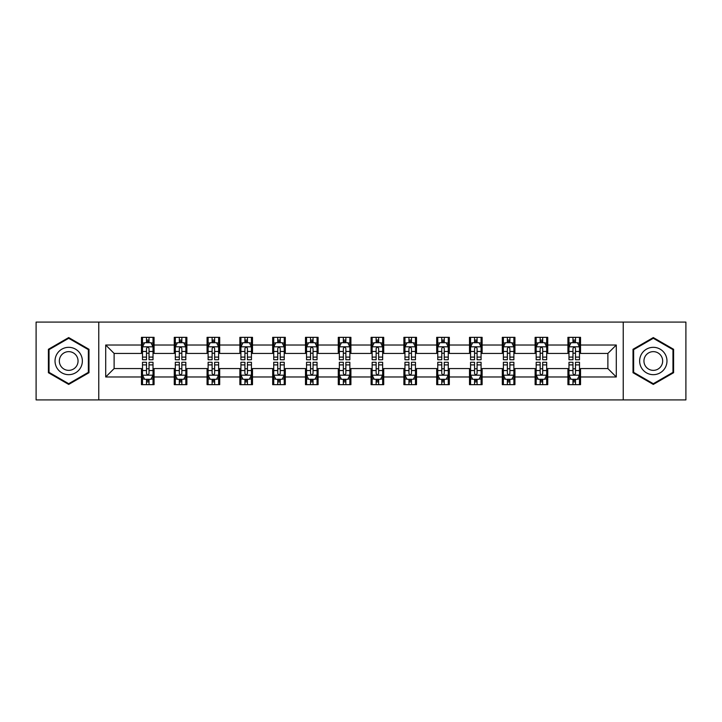 <?xml version="1.0" encoding="UTF-8"?>
<svg xmlns="http://www.w3.org/2000/svg" width="722" height="722" viewBox="0 0 722 722"><rect width="100%" height="100%" fill="white"/><g stroke="black" fill="none" stroke-linecap="round" stroke-linejoin="round"><path stroke-width="1.08" d="M623.23 399.907L685.9 399.907L685.9 322.093L623.23 322.093L623.23 399.907L98.77 399.907L98.77 322.093L36.1 322.093L36.1 399.907L98.77 399.907M623.23 322.093L98.77 322.093M580.542 345.017L580.542 337.345L567.925 337.345L567.925 345.017L547.736 345.017L547.736 337.345L535.119 337.345L535.119 345.017L514.93 345.017L514.93 337.345L502.313 337.345L502.313 345.017L482.125 345.017L482.125 337.345L469.508 337.345L469.508 345.017L449.319 345.017L449.319 337.345L436.702 337.345L436.702 345.017L416.513 345.017L416.513 337.345L403.896 337.345L403.896 345.017L383.716 345.017L383.716 337.345L371.09 337.345L371.09 345.017L350.91 345.017L350.91 337.345L338.284 337.345L338.284 345.017L318.104 345.017L318.104 337.345L305.487 337.345L305.487 345.017L285.298 345.017L285.298 337.345L272.681 337.345L272.681 345.017L252.492 345.017L252.492 337.345L239.875 337.345L239.875 345.017L219.687 345.017L219.687 337.345L207.07 337.345L207.07 345.017L186.881 345.017L186.881 337.345L174.264 337.345L174.264 345.017L154.075 345.017L154.075 337.345L141.458 337.345L141.458 345.017L105.71 345.017L105.71 376.983L114.121 368.572L141.458 368.572L141.458 384.655L154.075 384.655L154.075 368.572L174.264 368.572L174.264 384.655L186.881 384.655L186.881 368.572L207.07 368.572L207.07 384.655L219.687 384.655L219.687 368.572L239.875 368.572L239.875 384.655L252.492 384.655L252.492 368.572L272.681 368.572L272.681 384.655L285.298 384.655L285.298 368.572L305.487 368.572L305.487 384.655L318.104 384.655L318.104 368.572L338.284 368.572L338.284 384.655L350.91 384.655L350.91 368.572L371.09 368.572L371.09 384.655L383.716 384.655L383.716 368.572L403.896 368.572L403.896 384.655L416.513 384.655L416.513 368.572L436.702 368.572L436.702 384.655L449.319 384.655L449.319 368.572L469.508 368.572L469.508 384.655L482.125 384.655L482.125 368.572L502.313 368.572L502.313 384.655L514.93 384.655L514.93 368.572L535.119 368.572L535.119 384.655L547.736 384.655L547.736 368.572L567.925 368.572L567.925 384.655L580.542 384.655L580.542 368.572L607.879 368.572L607.879 353.428L580.542 353.428L580.542 345.017L616.29 345.017L616.29 376.983L580.542 376.983M567.925 376.983L547.736 376.983M535.119 376.983L514.93 376.983M502.313 376.983L482.125 376.983M469.508 376.983L449.319 376.983M436.702 376.983L416.513 376.983M403.896 376.983L383.716 376.983M371.09 376.983L350.91 376.983M338.284 376.983L318.104 376.983M305.487 376.983L285.298 376.983M272.681 376.983L252.492 376.983M239.875 376.983L219.687 376.983M207.07 376.983L186.881 376.983M174.264 376.983L154.075 376.983M141.458 376.983L105.71 376.983M567.925 345.017L567.925 353.428L547.736 353.428L547.736 345.017M535.119 345.017L535.119 353.428L514.93 353.428L514.93 345.017M502.313 345.017L502.313 353.428L482.125 353.428L482.125 345.017M469.508 345.017L469.508 353.428L449.319 353.428L449.319 345.017M436.702 345.017L436.702 353.428L416.513 353.428L416.513 345.017M403.896 345.017L403.896 353.428L383.716 353.428L383.716 345.017M371.09 345.017L371.09 353.428L350.91 353.428L350.91 345.017M338.284 345.017L338.284 353.428L318.104 353.428L318.104 345.017M305.487 345.017L305.487 353.428L285.298 353.428L285.298 345.017M272.681 345.017L272.681 353.428L252.492 353.428L252.492 345.017M239.875 345.017L239.875 353.428L219.687 353.428L219.687 345.017M207.07 345.017L207.07 353.428L186.881 353.428L186.881 345.017M174.264 345.017L174.264 353.428L154.075 353.428L154.075 345.017M141.458 345.017L141.458 353.428L114.121 353.428L105.71 345.017M114.121 353.428L114.121 368.572M616.29 376.983L607.879 368.572M607.879 353.428L616.29 345.017M141.458 342.598L142.505 342.598M146.503 342.598L149.03 342.598M153.019 342.598L154.075 342.598M141.458 353.22L142.505 353.22M146.503 353.22L149.03 353.22M153.019 353.22L154.075 353.22M141.458 368.78L142.505 368.78M146.503 368.78L149.03 368.78M153.019 368.78L154.075 368.78M141.458 379.402L142.505 379.402M146.503 379.402L149.03 379.402M153.019 379.402L154.075 379.402M174.264 368.78L175.311 368.78M179.309 368.78L181.836 368.78M185.825 368.78L186.881 368.78M174.264 379.402L175.311 379.402M179.309 379.402L181.836 379.402M185.825 379.402L186.881 379.402M174.264 342.598L175.311 342.598M179.309 342.598L181.836 342.598M185.825 342.598L186.881 342.598M174.264 353.22L175.311 353.22M179.309 353.22L181.836 353.22M185.825 353.22L186.881 353.22M207.07 368.78L208.116 368.78M212.115 368.78L214.642 368.78M218.631 368.78L219.687 368.78M207.07 379.402L208.116 379.402M212.115 379.402L214.642 379.402M218.631 379.402L219.687 379.402M207.07 342.598L208.116 342.598M212.115 342.598L214.642 342.598M218.631 342.598L219.687 342.598M207.07 353.22L208.116 353.22M212.115 353.22L214.642 353.22M218.631 353.22L219.687 353.22M239.875 368.78L240.922 368.78M244.92 368.78L247.438 368.78M251.437 368.78L252.492 368.78M239.875 379.402L240.922 379.402M244.92 379.402L247.438 379.402M251.437 379.402L252.492 379.402M239.875 342.598L240.922 342.598M244.92 342.598L247.438 342.598M251.437 342.598L252.492 342.598M239.875 353.22L240.922 353.22M244.92 353.22L247.438 353.22M251.437 353.22L252.492 353.22M272.681 368.78L273.728 368.78M277.726 368.78L280.244 368.78M284.242 368.78L285.298 368.78M272.681 379.402L273.728 379.402M277.726 379.402L280.244 379.402M284.242 379.402L285.298 379.402M272.681 342.598L273.728 342.598M277.726 342.598L280.244 342.598M284.242 342.598L285.298 342.598M272.681 353.22L273.728 353.22M277.726 353.22L280.244 353.22M284.242 353.22L285.298 353.22M305.487 368.78L306.534 368.78M310.532 368.78L313.05 368.78M317.048 368.78L318.104 368.78M305.487 379.402L306.534 379.402M310.532 379.402L313.05 379.402M317.048 379.402L318.104 379.402M305.487 342.598L306.534 342.598M310.532 342.598L313.05 342.598M317.048 342.598L318.104 342.598M305.487 353.22L306.534 353.22M310.532 353.22L313.05 353.22M317.048 353.22L318.104 353.22M338.284 368.78L339.34 368.78M343.338 368.78L345.856 368.78M349.854 368.78L350.91 368.78M338.284 379.402L339.34 379.402M343.338 379.402L345.856 379.402M349.854 379.402L350.91 379.402M338.284 342.598L339.34 342.598M343.338 342.598L345.856 342.598M349.854 342.598L350.91 342.598M338.284 353.22L339.34 353.22M343.338 353.22L345.856 353.22M349.854 353.22L350.91 353.22M371.09 368.78L372.146 368.78M376.144 368.78L378.662 368.78M382.66 368.78L383.716 368.78M371.09 379.402L372.146 379.402M376.144 379.402L378.662 379.402M382.66 379.402L383.716 379.402M371.09 342.598L372.146 342.598M376.144 342.598L378.662 342.598M382.66 342.598L383.716 342.598M371.09 353.22L372.146 353.22M376.144 353.22L378.662 353.22M382.66 353.22L383.716 353.22M403.896 368.78L404.952 368.78M408.95 368.78L411.468 368.78M415.466 368.78L416.513 368.78M403.896 379.402L404.952 379.402M408.95 379.402L411.468 379.402M415.466 379.402L416.513 379.402M403.896 342.598L404.952 342.598M408.95 342.598L411.468 342.598M415.466 342.598L416.513 342.598M403.896 353.22L404.952 353.22M408.95 353.22L411.468 353.22M415.466 353.22L416.513 353.22M436.702 368.78L437.758 368.78M441.756 368.78L444.274 368.78M448.272 368.78L449.319 368.78M436.702 379.402L437.758 379.402M441.756 379.402L444.274 379.402M448.272 379.402L449.319 379.402M436.702 342.598L437.758 342.598M441.756 342.598L444.274 342.598M448.272 342.598L449.319 342.598M436.702 353.22L437.758 353.22M441.756 353.22L444.274 353.22M448.272 353.22L449.319 353.22M469.508 368.78L470.563 368.78M474.562 368.78L477.08 368.78M481.078 368.78L482.125 368.78M469.508 379.402L470.563 379.402M474.562 379.402L477.08 379.402M481.078 379.402L482.125 379.402M469.508 342.598L470.563 342.598M474.562 342.598L477.08 342.598M481.078 342.598L482.125 342.598M469.508 353.22L470.563 353.22M474.562 353.22L477.08 353.22M481.078 353.22L482.125 353.22M502.313 368.78L503.369 368.78M507.358 368.78L509.885 368.78M513.883 368.78L514.93 368.78M502.313 379.402L503.369 379.402M507.358 379.402L509.885 379.402M513.883 379.402L514.93 379.402M502.313 342.598L503.369 342.598M507.358 342.598L509.885 342.598M513.883 342.598L514.93 342.598M502.313 353.22L503.369 353.22M507.358 353.22L509.885 353.22M513.883 353.22L514.93 353.22M535.119 368.78L536.175 368.78M540.164 368.78L542.691 368.78M546.689 368.78L547.736 368.78M535.119 379.402L536.175 379.402M540.164 379.402L542.691 379.402M546.689 379.402L547.736 379.402M535.119 342.598L536.175 342.598M540.164 342.598L542.691 342.598M546.689 342.598L547.736 342.598M535.119 353.22L536.175 353.22M540.164 353.22L542.691 353.22M546.689 353.22L547.736 353.22M567.925 368.78L568.981 368.78M572.97 368.78L575.497 368.78M579.495 368.78L580.542 368.78M567.925 379.402L568.981 379.402M572.97 379.402L575.497 379.402M579.495 379.402L580.542 379.402M567.925 342.598L568.981 342.598M572.97 342.598L575.497 342.598M579.495 342.598L580.542 342.598M567.925 353.22L568.981 353.22M572.97 353.22L575.497 353.22M579.495 353.22L580.542 353.22M68.698 384.429L88.986 372.714L88.986 349.286L68.698 337.571L48.401 349.286L48.401 372.714L68.698 384.429M673.599 349.286L653.302 337.571L633.013 349.286L633.013 372.714L653.302 384.429L673.599 372.714L673.599 349.286M149.03 340.08L146.503 340.08M153.019 357.101L149.03 357.101L149.03 359.737L153.019 359.737L153.019 346.912L150.916 342.706L144.608 342.706L142.505 346.912L142.505 359.737L146.503 359.737L146.503 357.101L142.505 357.101M142.505 346.912L142.505 337.345M153.019 346.912L153.019 337.345M146.503 342.706L146.503 337.345M149.03 337.345L149.03 342.706M149.03 357.101L149.03 348.491C148.19 346.867 147.342 346.867 146.503 348.491L146.503 357.101M146.503 381.92L149.03 381.92M142.505 364.899L146.503 364.899L146.503 362.263L142.505 362.263L142.505 375.088L144.608 379.294L150.916 379.294L153.019 375.088L153.019 362.263L149.03 362.263L149.03 364.899L153.019 364.899M153.019 375.088L153.019 384.655M142.505 375.088L142.505 384.655M149.03 379.294L149.03 384.655M146.503 384.655L146.503 379.294M146.503 364.899L146.503 373.509C147.342 375.133 148.181 375.133 149.03 373.509L149.03 364.899M80.53 367.832A13.673 13.673 0 0 0 75.53 349.159A13.673 13.673 0 0 0 56.857 354.168A13.673 13.673 0 0 0 61.857 372.841A13.673 13.673 0 0 0 80.53 367.832M76.803 365.675A9.359 9.359 0 0 0 73.373 352.896A9.359 9.359 0 0 0 60.594 356.325A9.359 9.359 0 0 0 64.014 369.104A9.359 9.359 0 0 0 76.803 365.675M49.033 372.353L49.033 349.647L68.698 338.293L88.355 349.647L88.355 372.353L68.698 383.707L49.033 372.353M653.302 347.327A13.673 13.673 0 0 0 639.638 361A13.673 13.673 0 0 0 653.302 374.673A13.673 13.673 0 0 0 666.975 361A13.673 13.673 0 0 0 653.302 347.327M653.302 351.641A9.359 9.359 0 0 0 643.943 361A9.359 9.359 0 0 0 653.302 370.359A9.359 9.359 0 0 0 662.661 361A9.359 9.359 0 0 0 653.302 351.641M672.967 372.353L653.302 383.707L633.645 372.353L633.645 349.647L653.302 338.293L672.967 349.647L672.967 372.353M181.836 340.08L179.309 340.08M185.825 357.101L181.836 357.101L181.836 359.737L185.825 359.737L185.825 346.912L183.722 342.706L177.413 342.706L175.311 346.912L175.311 359.737L179.309 359.737L179.309 357.101L175.311 357.101M175.311 346.912L175.311 337.345M185.825 346.912L185.825 337.345M179.309 342.706L179.309 337.345M181.836 337.345L181.836 342.706M181.836 357.101L181.836 348.491C180.987 346.867 180.148 346.867 179.309 348.491L179.309 357.101M214.642 340.08L212.115 340.08M218.631 357.101L214.642 357.101L214.642 359.737L218.631 359.737L218.631 346.912L216.528 342.706L210.219 342.706L208.116 346.912L208.116 359.737L212.115 359.737L212.115 357.101L208.116 357.101M208.116 346.912L208.116 337.345M218.631 346.912L218.631 337.345M212.115 342.706L212.115 337.345M214.642 337.345L214.642 342.706M214.642 357.101L214.642 348.491C213.793 346.867 212.954 346.867 212.115 348.491L212.115 357.101M179.309 381.92L181.836 381.92M175.311 364.899L179.309 364.899L179.309 362.263L175.311 362.263L175.311 375.088L177.413 379.294L183.722 379.294L185.825 375.088L185.825 362.263L181.836 362.263L181.836 364.899L185.825 364.899M185.825 375.088L185.825 384.655M175.311 375.088L175.311 384.655M181.836 379.294L181.836 384.655M179.309 384.655L179.309 379.294M179.309 364.899L179.309 373.509C180.148 375.133 180.987 375.133 181.836 373.509L181.836 364.899M212.115 381.92L214.642 381.92M208.116 364.899L212.115 364.899L212.115 362.263L208.116 362.263L208.116 375.088L210.219 379.294L216.528 379.294L218.631 375.088L218.631 362.263L214.642 362.263L214.642 364.899L218.631 364.899M218.631 375.088L218.631 384.655M208.116 375.088L208.116 384.655M214.642 379.294L214.642 384.655M212.115 384.655L212.115 379.294M212.115 364.899L212.115 373.509C212.954 375.133 213.793 375.133 214.642 373.509L214.642 364.899M247.438 340.08L244.92 340.08M251.437 357.101L247.438 357.101L247.438 359.737L251.437 359.737L251.437 346.912L249.334 342.706L243.025 342.706L240.922 346.912L240.922 359.737L244.92 359.737L244.92 357.101L240.922 357.101M240.922 346.912L240.922 337.345M251.437 346.912L251.437 337.345M244.92 342.706L244.92 337.345M247.438 337.345L247.438 342.706M247.438 357.101L247.438 348.491C246.599 346.867 245.76 346.867 244.92 348.491L244.92 357.101M280.244 340.08L277.726 340.08M284.242 357.101L280.244 357.101L280.244 359.737L284.242 359.737L284.242 346.912L282.14 342.706L275.831 342.706L273.728 346.912L273.728 359.737L277.726 359.737L277.726 357.101L273.728 357.101M273.728 346.912L273.728 337.345M284.242 346.912L284.242 337.345M277.726 342.706L277.726 337.345M280.244 337.345L280.244 342.706M280.244 357.101L280.244 348.491C279.405 346.867 278.566 346.867 277.726 348.491L277.726 357.101M313.05 340.08L310.532 340.08M317.048 357.101L313.05 357.101L313.05 359.737L317.048 359.737L317.048 346.912L314.945 342.706L308.637 342.706L306.534 346.912L306.534 359.737L310.532 359.737L310.532 357.101L306.534 357.101M306.534 346.912L306.534 337.345M317.048 346.912L317.048 337.345M310.532 342.706L310.532 337.345M313.05 337.345L313.05 342.706M313.05 357.101L313.05 348.491C312.211 346.867 311.372 346.867 310.532 348.491L310.532 357.101M244.92 381.92L247.438 381.92M240.922 364.899L244.92 364.899L244.92 362.263L240.922 362.263L240.922 375.088L243.025 379.294L249.334 379.294L251.437 375.088L251.437 362.263L247.438 362.263L247.438 364.899L251.437 364.899M251.437 375.088L251.437 384.655M240.922 375.088L240.922 384.655M247.438 379.294L247.438 384.655M244.92 384.655L244.92 379.294M244.92 364.899L244.92 373.509C245.76 375.133 246.599 375.133 247.438 373.509L247.438 364.899M277.726 381.92L280.244 381.92M273.728 364.899L277.726 364.899L277.726 362.263L273.728 362.263L273.728 375.088L275.831 379.294L282.14 379.294L284.242 375.088L284.242 362.263L280.244 362.263L280.244 364.899L284.242 364.899M284.242 375.088L284.242 384.655M273.728 375.088L273.728 384.655M280.244 379.294L280.244 384.655M277.726 384.655L277.726 379.294M277.726 364.899L277.726 373.509C278.566 375.133 279.405 375.133 280.244 373.509L280.244 364.899M310.532 381.92L313.05 381.92M306.534 364.899L310.532 364.899L310.532 362.263L306.534 362.263L306.534 375.088L308.637 379.294L314.945 379.294L317.048 375.088L317.048 362.263L313.05 362.263L313.05 364.899L317.048 364.899M317.048 375.088L317.048 384.655M306.534 375.088L306.534 384.655M313.05 379.294L313.05 384.655M310.532 384.655L310.532 379.294M310.532 364.899L310.532 373.509C311.372 375.133 312.211 375.133 313.05 373.509L313.05 364.899M345.856 340.08L343.338 340.08M349.854 357.101L345.856 357.101L345.856 359.737L349.854 359.737L349.854 346.912L347.751 342.706L341.443 342.706L339.34 346.912L339.34 359.737L343.338 359.737L343.338 357.101L339.34 357.101M339.34 346.912L339.34 337.345M349.854 346.912L349.854 337.345M343.338 342.706L343.338 337.345M345.856 337.345L345.856 342.706M345.856 357.101L345.856 348.491C345.017 346.867 344.177 346.867 343.338 348.491L343.338 357.101M343.338 381.92L345.856 381.92M339.34 364.899L343.338 364.899L343.338 362.263L339.34 362.263L339.34 375.088L341.443 379.294L347.751 379.294L349.854 375.088L349.854 362.263L345.856 362.263L345.856 364.899L349.854 364.899M349.854 375.088L349.854 384.655M339.34 375.088L339.34 384.655M345.856 379.294L345.856 384.655M343.338 384.655L343.338 379.294M343.338 364.899L343.338 373.509C344.177 375.133 345.017 375.133 345.856 373.509L345.856 364.899M378.662 340.08L376.144 340.08M382.66 357.101L378.662 357.101L378.662 359.737L382.66 359.737L382.66 346.912L380.557 342.706L374.249 342.706L372.146 346.912L372.146 359.737L376.144 359.737L376.144 357.101L372.146 357.101M372.146 346.912L372.146 337.345M382.66 346.912L382.66 337.345M376.144 342.706L376.144 337.345M378.662 337.345L378.662 342.706M378.662 357.101L378.662 348.491C377.823 346.867 376.983 346.867 376.144 348.491L376.144 357.101M376.144 381.92L378.662 381.92M372.146 364.899L376.144 364.899L376.144 362.263L372.146 362.263L372.146 375.088L374.249 379.294L380.557 379.294L382.66 375.088L382.66 362.263L378.662 362.263L378.662 364.899L382.66 364.899M382.66 375.088L382.66 384.655M372.146 375.088L372.146 384.655M378.662 379.294L378.662 384.655M376.144 384.655L376.144 379.294M376.144 364.899L376.144 373.509C376.983 375.133 377.823 375.133 378.662 373.509L378.662 364.899M411.468 340.08L408.95 340.08M415.466 357.101L411.468 357.101L411.468 359.737L415.466 359.737L415.466 346.912L413.363 342.706L407.055 342.706L404.952 346.912L404.952 359.737L408.95 359.737L408.95 357.101L404.952 357.101M404.952 346.912L404.952 337.345M415.466 346.912L415.466 337.345M408.95 342.706L408.95 337.345M411.468 337.345L411.468 342.706M411.468 357.101L411.468 348.491C410.628 346.867 409.789 346.867 408.95 348.491L408.95 357.101M408.95 381.92L411.468 381.92M404.952 364.899L408.95 364.899L408.95 362.263L404.952 362.263L404.952 375.088L407.055 379.294L413.363 379.294L415.466 375.088L415.466 362.263L411.468 362.263L411.468 364.899L415.466 364.899M415.466 375.088L415.466 384.655M404.952 375.088L404.952 384.655M411.468 379.294L411.468 384.655M408.95 384.655L408.95 379.294M408.95 364.899L408.95 373.509C409.789 375.133 410.628 375.133 411.468 373.509L411.468 364.899M444.274 340.08L441.756 340.08M448.272 357.101L444.274 357.101L444.274 359.737L448.272 359.737L448.272 346.912L446.169 342.706L439.86 342.706L437.758 346.912L437.758 359.737L441.756 359.737L441.756 357.101L437.758 357.101M437.758 346.912L437.758 337.345M448.272 346.912L448.272 337.345M441.756 342.706L441.756 337.345M444.274 337.345L444.274 342.706M444.274 357.101L444.274 348.491C443.434 346.867 442.595 346.867 441.756 348.491L441.756 357.101M441.756 381.92L444.274 381.92M437.758 364.899L441.756 364.899L441.756 362.263L437.758 362.263L437.758 375.088L439.86 379.294L446.169 379.294L448.272 375.088L448.272 362.263L444.274 362.263L444.274 364.899L448.272 364.899M448.272 375.088L448.272 384.655M437.758 375.088L437.758 384.655M444.274 379.294L444.274 384.655M441.756 384.655L441.756 379.294M441.756 364.899L441.756 373.509C442.595 375.133 443.434 375.133 444.274 373.509L444.274 364.899M477.08 340.08L474.562 340.08M481.078 357.101L477.08 357.101L477.08 359.737L481.078 359.737L481.078 346.912L478.975 342.706L472.666 342.706L470.563 346.912L470.563 359.737L474.562 359.737L474.562 357.101L470.563 357.101M470.563 346.912L470.563 337.345M481.078 346.912L481.078 337.345M474.562 342.706L474.562 337.345M477.08 337.345L477.08 342.706M477.08 357.101L477.08 348.491C476.24 346.867 475.401 346.867 474.562 348.491L474.562 357.101M474.562 381.92L477.08 381.92M470.563 364.899L474.562 364.899L474.562 362.263L470.563 362.263L470.563 375.088L472.666 379.294L478.975 379.294L481.078 375.088L481.078 362.263L477.08 362.263L477.08 364.899L481.078 364.899M481.078 375.088L481.078 384.655M470.563 375.088L470.563 384.655M477.08 379.294L477.08 384.655M474.562 384.655L474.562 379.294M474.562 364.899L474.562 373.509C475.401 375.133 476.24 375.133 477.08 373.509L477.08 364.899M509.885 340.08L507.358 340.08M513.883 357.101L509.885 357.101L509.885 359.737L513.883 359.737L513.883 346.912L511.781 342.706L505.472 342.706L503.369 346.912L503.369 359.737L507.358 359.737L507.358 357.101L503.369 357.101M503.369 346.912L503.369 337.345M513.883 346.912L513.883 337.345M507.358 342.706L507.358 337.345M509.885 337.345L509.885 342.706M509.885 357.101L509.885 348.491C509.046 346.867 508.207 346.867 507.358 348.491L507.358 357.101M507.358 381.92L509.885 381.92M503.369 364.899L507.358 364.899L507.358 362.263L503.369 362.263L503.369 375.088L505.472 379.294L511.781 379.294L513.883 375.088L513.883 362.263L509.885 362.263L509.885 364.899L513.883 364.899M513.883 375.088L513.883 384.655M503.369 375.088L503.369 384.655M509.885 379.294L509.885 384.655M507.358 384.655L507.358 379.294M507.358 364.899L507.358 373.509C508.207 375.133 509.046 375.133 509.885 373.509L509.885 364.899M542.691 340.08L540.164 340.08M546.689 357.101L542.691 357.101L542.691 359.737L546.689 359.737L546.689 346.912L544.587 342.706L538.278 342.706L536.175 346.912L536.175 359.737L540.164 359.737L540.164 357.101L536.175 357.101M536.175 346.912L536.175 337.345M546.689 346.912L546.689 337.345M540.164 342.706L540.164 337.345M542.691 337.345L542.691 342.706M542.691 357.101L542.691 348.491C541.852 346.867 541.013 346.867 540.164 348.491L540.164 357.101M540.164 381.92L542.691 381.92M536.175 364.899L540.164 364.899L540.164 362.263L536.175 362.263L536.175 375.088L538.278 379.294L544.587 379.294L546.689 375.088L546.689 362.263L542.691 362.263L542.691 364.899L546.689 364.899M546.689 375.088L546.689 384.655M536.175 375.088L536.175 384.655M542.691 379.294L542.691 384.655M540.164 384.655L540.164 379.294M540.164 364.899L540.164 373.509C541.013 375.133 541.852 375.133 542.691 373.509L542.691 364.899M575.497 340.08L572.97 340.08M579.495 357.101L575.497 357.101L575.497 359.737L579.495 359.737L579.495 346.912L577.392 342.706L571.084 342.706L568.981 346.912L568.981 359.737L572.97 359.737L572.97 357.101L568.981 357.101M568.981 346.912L568.981 337.345M579.495 346.912L579.495 337.345M572.97 342.706L572.97 337.345M575.497 337.345L575.497 342.706M575.497 357.101L575.497 348.491C574.658 346.867 573.819 346.867 572.97 348.491L572.97 357.101M572.97 381.92L575.497 381.92M568.981 364.899L572.97 364.899L572.97 362.263L568.981 362.263L568.981 375.088L571.084 379.294L577.392 379.294L579.495 375.088L579.495 362.263L575.497 362.263L575.497 364.899L579.495 364.899M579.495 375.088L579.495 384.655M568.981 375.088L568.981 384.655M575.497 379.294L575.497 384.655M572.97 384.655L572.97 379.294M572.97 364.899L572.97 373.509C573.809 375.133 574.658 375.133 575.497 373.509L575.497 364.899M152.974 346.804L142.559 346.804M142.505 342.959L144.481 342.959M151.042 342.959L153.019 342.959M146.503 351.461L142.505 351.461M153.019 351.461L149.03 351.461M149.03 341.416L146.503 341.416M142.559 375.196L152.974 375.196M153.019 379.041L151.042 379.041M144.481 379.041L142.505 379.041M149.03 370.539L153.019 370.539M142.505 370.539L146.503 370.539M146.503 380.584L149.03 380.584M185.771 346.804L175.365 346.804M175.311 342.959L177.287 342.959M183.848 342.959L185.825 342.959M179.309 351.461L175.311 351.461M185.825 351.461L181.836 351.461M181.836 341.416L179.309 341.416M218.576 346.804L208.171 346.804M208.116 342.959L210.093 342.959M216.654 342.959L218.631 342.959M212.115 351.461L208.116 351.461M218.631 351.461L214.642 351.461M214.642 341.416L212.115 341.416M175.365 375.196L185.771 375.196M185.825 379.041L183.848 379.041M177.287 379.041L175.311 379.041M181.836 370.539L185.825 370.539M175.311 370.539L179.309 370.539M179.309 380.584L181.836 380.584M208.171 375.196L218.576 375.196M218.631 379.041L216.654 379.041M210.093 379.041L208.116 379.041M214.642 370.539L218.631 370.539M208.116 370.539L212.115 370.539M212.115 380.584L214.642 380.584M251.382 346.804L240.977 346.804M240.922 342.959L242.899 342.959M249.46 342.959L251.437 342.959M244.92 351.461L240.922 351.461M251.437 351.461L247.438 351.461M247.438 341.416L244.92 341.416M284.188 346.804L273.782 346.804M273.728 342.959L275.705 342.959M282.266 342.959L284.242 342.959M277.726 351.461L273.728 351.461M284.242 351.461L280.244 351.461M280.244 341.416L277.726 341.416M316.994 346.804L306.588 346.804M306.534 342.959L308.511 342.959M315.072 342.959L317.048 342.959M310.532 351.461L306.534 351.461M317.048 351.461L313.05 351.461M313.05 341.416L310.532 341.416M240.977 375.196L251.382 375.196M251.437 379.041L249.46 379.041M242.899 379.041L240.922 379.041M247.438 370.539L251.437 370.539M240.922 370.539L244.92 370.539M244.92 380.584L247.438 380.584M273.782 375.196L284.188 375.196M284.242 379.041L282.266 379.041M275.705 379.041L273.728 379.041M280.244 370.539L284.242 370.539M273.728 370.539L277.726 370.539M277.726 380.584L280.244 380.584M306.588 375.196L316.994 375.196M317.048 379.041L315.072 379.041M308.511 379.041L306.534 379.041M313.05 370.539L317.048 370.539M306.534 370.539L310.532 370.539M310.532 380.584L313.05 380.584M349.8 346.804L339.394 346.804M339.34 342.959L341.316 342.959M347.878 342.959L349.854 342.959M343.338 351.461L339.34 351.461M349.854 351.461L345.856 351.461M345.856 341.416L343.338 341.416M339.394 375.196L349.8 375.196M349.854 379.041L347.878 379.041M341.316 379.041L339.34 379.041M345.856 370.539L349.854 370.539M339.34 370.539L343.338 370.539M343.338 380.584L345.856 380.584M382.606 346.804L372.2 346.804M372.146 342.959L374.122 342.959M380.684 342.959L382.66 342.959M376.144 351.461L372.146 351.461M382.66 351.461L378.662 351.461M378.662 341.416L376.144 341.416M372.2 375.196L382.606 375.196M382.66 379.041L380.684 379.041M374.122 379.041L372.146 379.041M378.662 370.539L382.66 370.539M372.146 370.539L376.144 370.539M376.144 380.584L378.662 380.584M415.412 346.804L405.006 346.804M404.952 342.959L406.928 342.959M413.489 342.959L415.466 342.959M408.95 351.461L404.952 351.461M415.466 351.461L411.468 351.461M411.468 341.416L408.95 341.416M405.006 375.196L415.412 375.196M415.466 379.041L413.489 379.041M406.928 379.041L404.952 379.041M411.468 370.539L415.466 370.539M404.952 370.539L408.95 370.539M408.95 380.584L411.468 380.584M448.218 346.804L437.812 346.804M437.758 342.959L439.734 342.959M446.295 342.959L448.272 342.959M441.756 351.461L437.758 351.461M448.272 351.461L444.274 351.461M444.274 341.416L441.756 341.416M437.812 375.196L448.218 375.196M448.272 379.041L446.295 379.041M439.734 379.041L437.758 379.041M444.274 370.539L448.272 370.539M437.758 370.539L441.756 370.539M441.756 380.584L444.274 380.584M481.023 346.804L470.618 346.804M470.563 342.959L472.54 342.959M479.101 342.959L481.078 342.959M474.562 351.461L470.563 351.461M481.078 351.461L477.08 351.461M477.08 341.416L474.562 341.416M470.618 375.196L481.023 375.196M481.078 379.041L479.101 379.041M472.54 379.041L470.563 379.041M477.08 370.539L481.078 370.539M470.563 370.539L474.562 370.539M474.562 380.584L477.08 380.584M513.829 346.804L503.424 346.804M503.369 342.959L505.346 342.959M511.907 342.959L513.883 342.959M507.358 351.461L503.369 351.461M513.883 351.461L509.885 351.461M509.885 341.416L507.358 341.416M503.424 375.196L513.829 375.196M513.883 379.041L511.907 379.041M505.346 379.041L503.369 379.041M509.885 370.539L513.883 370.539M503.369 370.539L507.358 370.539M507.358 380.584L509.885 380.584M546.635 346.804L536.229 346.804M536.175 342.959L538.152 342.959M544.713 342.959L546.689 342.959M540.164 351.461L536.175 351.461M546.689 351.461L542.691 351.461M542.691 341.416L540.164 341.416M536.229 375.196L546.635 375.196M546.689 379.041L544.713 379.041M538.152 379.041L536.175 379.041M542.691 370.539L546.689 370.539M536.175 370.539L540.164 370.539M540.164 380.584L542.691 380.584M579.441 346.804L569.026 346.804M568.981 342.959L570.958 342.959M577.519 342.959L579.495 342.959M572.97 351.461L568.981 351.461M579.495 351.461L575.497 351.461M575.497 341.416L572.97 341.416M569.026 375.196L579.441 375.196M579.495 379.041L577.519 379.041M570.958 379.041L568.981 379.041M575.497 370.539L579.495 370.539M568.981 370.539L572.97 370.539M572.97 380.584L575.497 380.584"/></g></svg>
